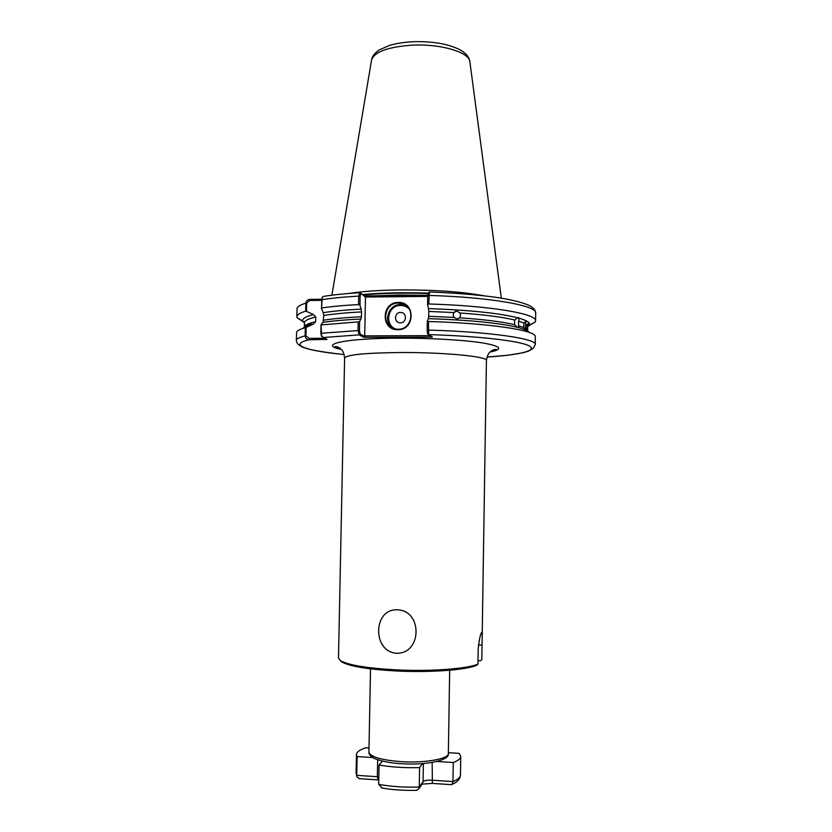 <?xml version="1.0" encoding="UTF-8"?>
<svg xmlns="http://www.w3.org/2000/svg" width="832" height="832" viewBox="0 0 832 832"><rect width="100%" height="100%" fill="white"/><g stroke="black" fill="none" stroke-linecap="round" stroke-linejoin="round"><path stroke-width="1.25" d="M514.644 320.008C502.455 317.054 484.224 314.704 459.961 312.967L456.768 311.002L453.866 312.572L428.792 311.428L428.49 308.589C469.394 310.055 499.106 313.123 517.629 317.793L514.644 320.008L514.582 324.678L517.494 327.35L519.043 327.756C524.306 329.181 527.582 330.616 528.861 332.062M459.961 312.967L460.595 315.307L459.69 317.803C484.058 319.498 502.351 321.797 514.582 324.678M517.494 327.35C498.961 322.951 469.238 320.039 428.324 318.614L428.709 316.306L453.981 317.439L453.138 314.829L453.866 312.572M527.613 325.863L527.727 331.115L527.613 325.863L528.674 323.19L526.926 324.938L525.595 323.918L526.084 321.183L523.838 322.982L518.596 321.079L519.168 318.219L517.629 317.793M525.595 323.918L525.512 328.453L526.895 329.482L526.926 324.938M519.043 327.756L518.534 325.707L523.817 327.579L523.838 322.982M527.779 326.477L528.726 325.634L527.79 326.518M518.534 325.707L518.596 321.079M396.49 653.266C422.126 653.931 422.718 610.376 397.27 609.814C372.944 608.598 372.185 651.706 396.49 653.266M397.873 329.722C380.619 330.429 381.16 301.954 398.372 302.463C415.657 301.631 415.168 330.304 397.873 329.722M398.466 303.056C382.959 302.526 380.869 327.85 396.323 329.15L397.987 329.254C412.724 329.878 415.948 306.124 401.502 303.399L398.466 303.056M400.556 312.458C393.994 312.25 393.796 323.118 400.369 322.837C406.952 323.055 407.139 312.156 400.556 312.458M484.089 295.797C462.311 291.751 434.283 289.786 399.984 289.921C379.122 290.191 362.201 291.366 349.19 293.436M478.015 660.639L480.553 660.754L481.822 659.568L486.418 360.485C488.166 356.658 445.151 352.352 401.908 352.508C365.83 352.851 346.736 354.682 344.614 358.01L338.489 657.987L340.59 660.712C348.504 665.174 367.037 668.221 396.188 669.864C430.643 671.611 467.48 668.855 477.963 664.082L476.663 665.298C466.232 669.989 430.144 672.703 396.427 670.977C367.796 669.365 349.586 666.349 341.786 661.939L340.038 660.338M482.446 634.015L482.238 632.102C480.657 632.57 479.305 638.3 478.182 649.293L477.963 664.082M453.981 317.439L457.33 318.999L459.69 317.803M428.792 311.428L428.709 316.306M523.817 327.579L525.668 329.982L525.512 328.453M526.895 329.482L527.363 330.876M527.623 331.042L527.54 330.346M519.168 318.219C527.228 320.57 530.618 322.899 529.35 325.208L527.79 326.737M304.439 322.847L302.931 321.256C301.735 318.895 305.25 316.67 313.487 314.59L315.796 317.013L315.692 321.672L313.279 324.126L306.155 327.413L305.968 335.795L309.057 338.333L324.532 338.281M303.222 321.714L297.118 317.762L296.847 316.69C296.878 314.777 299.822 312.936 305.666 311.189L305.843 303.108C306.27 300.851 307.549 299.614 309.681 299.395L321.589 299.27M359.622 292.718C345.29 293.582 333.278 294.809 323.575 296.39L322.431 297.045L321.776 299.686L321.599 307.954C331.594 306.488 343.918 305.354 358.55 304.574L358.717 296.109L359.861 292.708L364.759 295.922L427.752 295.308M321.558 336.222L320.84 333.289L321.017 324.719L321.734 336.45L327.08 339.404L309.369 339.747C306.966 339.674 305.552 338.374 305.126 335.858L305.302 327.756L306.155 327.413M305.968 335.795L305.126 335.858C299.281 337.324 296.338 338.863 296.317 340.486L296.639 332.03C297.305 330.533 300.196 329.108 305.302 327.756M312.146 324.397L308.994 323.575M304.325 322.13L303.42 321.786M309.265 325.187L307.195 324.355M321.537 300.352L309.889 300.456L306.686 303.025L306.509 311.397L313.487 314.59M306.509 311.397L305.666 311.189M303.17 328.13C304.522 326.716 307.882 325.385 313.279 324.126M321.235 324.886L358.207 321.922L359.632 321.402L360.953 319.03C345.55 319.769 332.894 320.882 322.993 322.348L321.017 324.719M428.324 318.614L427.305 321.006L428.449 321.516L428.698 334.568L432.411 337.095L363.948 337.324L359.102 334.87L358.041 330.408L358.207 321.922M535.59 320.861L535.683 313.061C535.382 310.575 534.102 308.61 531.856 307.154C529.849 305.074 518.388 300.57 494.499 297.118C475.831 294.632 454.137 292.926 429.426 292.001L428.75 303.982C490.724 305.75 537.347 313.862 535.59 320.861L535.278 321.911L529.048 325.655M428.75 303.982L427.586 304.71L428.49 308.589M428.449 321.516C488.155 323.159 534.227 330.065 535.257 336.19L535.288 344.666C537.046 338.749 490.35 331.76 428.303 330.096L427.149 330.19L427.305 321.006M321.599 307.954L322.161 297.586M427.731 296.421L365.466 297.024L360.963 293.478L360.131 296.202L359.954 305.271L361.15 309.109C345.748 309.92 333.102 311.106 323.201 312.686L321.37 308.391M359.954 305.271L358.55 304.574M322.993 322.348L323.783 315.484L323.201 312.686M323.679 320.185C333.434 318.666 346.018 317.522 361.452 316.742L361.546 311.917C346.122 312.718 333.528 313.903 323.783 315.484M361.452 316.742L360.953 319.03M361.15 309.109L361.546 311.917M365.466 297.024L364.707 335.868L430.248 335.639M359.632 321.402L359.455 330.481L360.152 334.11L364.822 336.502L364.707 335.868M535.288 344.666L533.104 348.41L528.528 351.114L523.432 352.654L508.206 355.191L486.97 357.053C519.771 354.962 538.533 350.553 528.778 345.686C519.147 340.829 478.358 336.045 428.74 334.61L427.617 333.788L427.149 330.19M427.586 304.71L427.742 295.547L428.272 292.76L429.291 292.042M310.253 299.374L309.889 300.456M325.25 339.695L324.99 338.489M344.178 354.557C306.041 350.886 287.518 344.583 309.369 339.747L309.057 338.333M360.152 334.11L359.102 334.87L322.868 337.553M364.822 336.502L363.948 337.324M359.934 292.739L360.963 293.478M364.759 295.922L365.602 296.546M382.304 788.091L378.685 784.358L379.049 765.034C391.414 767.166 404.924 768.009 419.578 767.582L422.573 763.589M378.685 784.358C391.071 786.604 404.581 787.488 419.245 787.02L419.578 767.582M382.554 761.124L379.049 765.034M378.83 776.818L356.762 775.351L357.063 777.026L356.086 773.198L356.762 775.351L357.126 756.579L372.757 757.536M369.013 747.926L365.986 747.739C359.809 749.705 356.637 751.982 356.45 754.562L357.126 756.579M451.131 784.638L452.005 784.441L452.972 781.56L453.263 762.507C458.182 760.635 460.678 758.597 460.741 756.382L459.181 753.345L448.365 752.7M436.862 761.488L453.263 762.507M357.063 777.026L359.663 778.69M422.011 784.274L423.062 781.602L419.245 787.02L418.829 788.798L416.229 790.338M409.354 309.192C406.994 306.738 404.102 305.49 400.681 305.458C387.774 304.938 383.854 325.26 396.126 329.129M392.548 328.047C382.782 321.433 388.69 304.096 400.546 304.564L406.983 306.29L401.502 303.399M400.993 761.644C424.85 763.277 449.093 758.878 448.354 753.428C450.039 760.469 426.192 765.44 401.294 763.693C388.097 763.204 374.754 759.346 372.632 757.463C369.97 755.612 368.732 753.802 368.93 752.045C370.146 756.798 380.838 760.001 400.993 761.644M501.311 298.147L469.893 61.974C469.955 52.364 440.648 43.534 411.632 45.198C387.379 47.029 374.015 52.042 371.54 60.258L331.895 295.194M341.245 349.43C317.21 344.552 344.677 338.208 399.63 338.166C431.278 338.052 465.202 340.09 483.35 343.044C501.207 346.289 503.454 349.284 490.079 352.03M374.826 295.828L400.046 294.986L427.014 295.318M427.918 293.519C403.738 292.718 382.169 293.186 363.22 294.902M362.679 294.549C381.753 292.781 403.53 292.302 428.033 293.114M315.796 317.013C308.266 318.802 304.481 320.715 304.439 322.754L304.346 327.215C304.398 325.239 308.183 323.388 315.692 321.672M305.958 325.052L307.237 325.863M306.686 303.025L305.843 303.108C299.998 304.949 297.055 306.873 297.024 308.89L296.847 316.69M320.84 333.289L359.455 330.481M360.131 296.202L358.717 296.109C344.084 296.941 331.77 298.137 321.776 299.686L321.547 299.842M535.683 313.061C537.451 305.708 490.849 297.232 428.886 295.422L427.742 295.547M482.03 645.133L478.442 644.977M377.998 779.875L377.364 776.682L377.686 759.741M423.363 763.526L423.062 781.602C424.32 780.489 427.263 780.021 431.87 780.198L452.972 781.56C457.891 779.563 460.387 777.39 460.45 775.018L460.741 756.382M432.37 783.411L432.162 762.445M456.768 311.002L454.917 311.605M528.726 325.634L528.185 325.624M518.814 317.637L518.138 317.668M412.558 41.735C432.089 41.132 447.803 43.763 459.701 49.618C467.896 54.486 468.645 57.418 469.83 61.485M344.614 358.01C343.481 349.846 341.006 349.534 340.288 348.556C339.966 347.859 336.076 346.05 334.89 346.746C335.338 347.578 337.407 348.421 341.11 349.305M448.354 753.428L449.665 670.228M341.786 661.939L340.59 660.712M528.622 326.102L527.79 326.654M302.931 321.256L297.118 317.762M296.317 340.486C296.847 343.106 297.97 344.718 299.686 345.322C302.578 348.535 317.408 351.624 344.178 354.567M304.439 322.754L303.628 322.171M529.35 325.208L535.278 321.911M368.93 752.045L370.521 668.845M486.418 360.485C487.833 352.362 490.308 352.144 491.067 351.187C491.41 350.511 495.352 348.826 496.517 349.575C496.049 350.376 493.938 351.156 490.214 351.905M412.37 41.746C404.019 42.255 396.562 43.42 389.99 45.25L379.278 49.878C374.847 52.853 372.299 56.15 371.623 59.769M321.298 335.889L321.734 336.45M427.617 333.788L428.698 334.568M356.086 773.198L356.45 754.562M378.768 779.938L359.091 778.648M460.45 775.018C460.148 778.357 458.318 780.988 454.979 782.902L452.005 784.441M451.474 784.659L432.266 783.411L422.23 784.118L422.604 783.422L418.829 788.798M381.482 787.946C392.392 789.849 404.165 790.639 416.801 790.327"/></g></svg>
